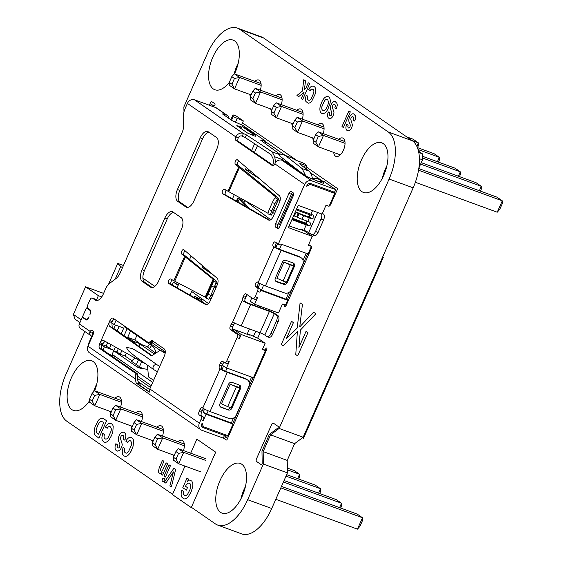 <?xml version="1.0" encoding="UTF-8"?>
<svg xmlns="http://www.w3.org/2000/svg" width="562" height="562" viewBox="0 0 562 562"><rect width="100%" height="100%" fill="white"/><g stroke="black" fill="none" stroke-linecap="round" stroke-linejoin="round"><path stroke-width="0.84" d="M228.86 118.357L228.91 118.252A4.896 4.208 -55.4 0 0 227.28 115.414A4.896 4.208 -55.4 0 0 226.458 114.992L222.44 113.924L232.345 120.774L242.791 125.396L265.601 141.16L260.48 140.057L280.115 154.417M94.402 298.844A2.936 1.468 110.1 0 1 94.592 298.886A2.936 1.468 110.1 0 1 94.76 298.97L96.411 300.108L98.378 295.654L85.579 286.81L103.598 293.399M108.501 284.351L117.739 263.402L123.45 265.489M85.579 286.81L73.397 314.425L75.013 319.153L79.959 322.574M98.378 295.654L101.743 296.891M280.059 200.592L278.492 199.433M272.746 212.457L274.544 213.616M270.786 219.728L244.8 200.501M232.443 198.913L234.298 194.719M210.546 272.584L208.846 271.959L212.759 274.474M208.846 271.959L202.243 267.393L202.861 265.988M217.494 284.232L216.026 283.15M209.703 297.698L211.179 298.654M189.998 295.155L191.635 291.446L208.432 303.55M251.636 150.525L254.621 143.753M191.136 255.935L189.577 259.475M179.011 283.431L177.086 287.793M122.474 267.709L120.746 266.514L115.161 279.188M227.322 372.36L246.444 379.35A5.88 5.051 -55.4 0 1 247.428 379.863A5.88 5.051 -55.4 0 1 248.868 386.445L236.293 414.946A5.88 5.051 -55.4 0 1 229.155 418.542L210.033 411.553L227.322 372.36A5.88 0.653 -156.2 0 1 220.065 368.897L219.651 368.616A2.936 1.468 -69.9 0 1 219.587 365.089L220.374 363.305A2.936 1.468 -69.9 0 1 222.622 361.401A2.936 1.468 -69.9 0 1 222.791 361.485L224.442 362.631A2.936 1.468 110.1 0 0 224.61 362.715A2.936 1.468 110.1 0 0 226.858 360.811L237.073 337.657L239.468 338.528L241.231 334.523L233.799 329.381L249.416 335.093L247.357 333.666L249.444 328.939M259.04 307.175L259.539 306.044M255.422 175.211L252.064 173.981L259.799 178.955M252.064 173.981L245.461 169.415L246.339 167.413M247.055 207.245L245.439 206.324M245.559 206.043L239.194 199.236A16.656 1.855 23.8 0 0 238.112 198.414L237.698 198.126L236.363 201.147M249.654 208.727L242.089 200.536L239.658 199.65M197.571 299.476L197.915 298.696L199.819 300.754M203.219 302.7L199.348 298.696A19.593 2.185 23.8 0 0 199.271 298.633L194.48 296.104L193.918 297.389M197.915 298.696L196.96 297.818L199.348 298.696M216.307 287.034L215.042 285.665M215.787 288.215L214.529 286.859M211.558 293.61L212.963 294.607M273.827 210.005L275.626 211.164M230.834 119.727L232.984 114.852L236.335 116.074L243.353 120.928L233.167 116.622L232.984 114.852M241.66 124.75L243.353 120.928M284.098 161.02L282.946 160.226M293.638 167.293L294.059 167.104M307.07 169.668L306.978 168.916L305.721 168.129M306.978 168.916L305.595 168.41M300.263 257.319L299.026 256.462A5.88 5.051 124.6 0 1 300.01 256.975L301.253 257.832A5.88 5.051 -55.4 0 0 300.263 257.319L281.14 250.329A5.88 0.653 -156.2 0 1 273.884 246.866L273.265 246.437A2.452 1.222 -69.9 0 1 273.153 243.648A2.452 1.222 -69.9 0 1 275.085 241.913A2.452 1.222 -69.9 0 1 275.232 241.983L278.323 244.126L280.719 245.004L281.112 244.112L308.039 253.954L311.383 246.388L308.355 245.278L312.282 236.37L288.376 227.631L298.197 205.362L322.103 214.101L326.03 205.193L329.058 206.303L334.755 193.384L310.217 184.413L306.648 186.212L307.042 185.32A2.936 2.522 124.6 0 1 310.61 183.521L334.509 192.26L335.69 189.591L324.126 181.603L321.808 180.753M278.323 244.126L304.646 184.448A5.88 5.051 -55.4 0 1 311.784 180.852L335.69 189.591M306.36 223.564L307.4 221.217M309.163 217.213L310.168 214.944M308.686 244.526L311.383 246.388M251.804 297.853L250.294 301.267L254.593 304.232L278.492 312.978L282.426 304.07L285.454 305.173L287.611 300.277L260.368 290.21A2.936 1.468 -69.9 0 0 259.834 288.678L258.183 287.54L259.946 283.536M270.919 333.505A4.896 2.452 110.1 0 1 267.175 336.673L268.931 337.319A4.896 2.452 -69.9 0 0 272.675 334.144L270.919 333.505L276.441 320.993A4.896 2.452 110.1 0 0 276.342 315.113L274.277 313.687A3.92 0.436 23.8 0 0 269.437 311.383L250.631 304.506A6.856 0.766 -156.2 0 1 242.995 300.993L245.51 301.913L244.842 300.684A2.936 1.468 110.1 0 1 245.313 298.401L242.917 297.53L243.704 295.745A2.936 1.468 -69.9 0 1 245.952 293.842A2.936 1.468 -69.9 0 1 246.121 293.933L252.731 298.499A2.936 1.468 110.1 0 0 252.9 298.584A2.936 1.468 110.1 0 0 255.148 296.68L257.501 291.334L259.897 292.212L260.684 290.428M254.593 304.232L257.537 297.551A2.936 1.468 110.1 0 1 255.288 299.462A2.936 1.468 110.1 0 1 255.12 299.37M262.721 348.742L265.419 350.604L262.391 349.494L265.138 343.263L241.231 334.523M220.374 363.305L222.763 364.176L221.976 365.96A2.936 1.468 -69.9 0 0 222.039 369.487L223.613 365.925L226.5 367.92L253.434 377.769L265.419 350.604M226.5 367.92L229.254 361.689A2.936 1.468 110.1 0 1 227.006 363.593A2.936 1.468 110.1 0 1 226.837 363.502M236.314 387.028L227.673 406.621L221.47 403.818L230.111 384.225L238.077 387.134L239.728 388.279L230.111 384.225M208.2 410.829L206.809 413.976L231.354 422.947L233.504 418.065M249.219 382.434L251.579 377.095M227.034 368.117L225.622 371.327M231.354 422.947L233.005 424.092L206.071 414.243L203.184 412.248L206.809 413.976M223.69 434.131L225.924 435.782L224.477 435.452L202.959 427.584A2.936 2.522 124.6 0 1 202.468 427.331A2.936 2.522 124.6 0 1 201.751 424.043L202.144 423.151L203.353 426.698L227.898 435.669L233.005 424.092M225.924 435.782L224.751 438.458L223.297 438.128L201.786 430.26A5.88 5.051 -55.4 0 1 200.803 429.747A5.88 5.051 -55.4 0 1 199.362 423.165L200.929 419.603L203.325 420.474L206.071 414.243M203.353 426.698L201.477 425.399M149.583 389.536L138.048 381.57M165.27 405.195L170.989 409.15M312.289 177.859L313.132 178.442M331.58 191.192L334.755 193.384M308.938 183.535L310.217 184.413M245.461 169.415L251.059 171.459M260.332 289.641L285.96 299.132L287.611 300.277M290.14 264.997L283.065 281.028L276.862 278.225L283.936 262.187L291.903 265.102L293.554 266.248L283.936 262.187M285.96 299.132L288.896 292.472M303.044 260.403L306.185 253.279M281.646 244.308L279.44 249.296M263.592 285.236L261.421 290.161M142.91 278.155L154.824 286.381M120.746 266.514L117.739 263.402M242.089 200.536L241.772 200.255A19.593 2.185 -156.2 0 0 240.501 199.285L237.698 198.126M243.971 202.573L244.863 200.55M206.177 268.833L202.243 267.393M200.915 300.199L201.646 298.534M210.841 295.226L212.274 296.181M211.523 295.696L210.757 295.415M299.546 171.382L279.476 155.737L280.319 153.988L285.166 155.358L302.075 168.53L305.609 175.562M257.487 145.642L254.474 152.485M301.632 165.439L302.187 164.23L305.377 165.397A2.936 0.407 -155.3 0 0 306.845 165.685A2.936 0.407 -155.3 0 0 306.564 165.333L304.962 164.083A2.936 0.407 -155.3 0 0 301.373 162.27L298.183 161.104A4.896 0.674 24.7 0 1 292.191 158.091L285.166 155.358M302.187 164.23A4.896 0.674 24.7 0 0 299.743 163.746A4.896 0.674 24.7 0 0 300.213 164.329L308.721 170.96L302.075 168.53M312.388 178.449A23.513 11.753 -69.9 0 0 308.721 170.96M294.713 227.989A0.976 0.843 124.6 0 0 293.701 227.617M298.97 229.542L300.754 229.38A2.936 2.522 124.6 0 1 301.78 229.507L303.852 230.265A3.92 0.436 -156.2 0 1 308.693 232.577L311.503 234.516A4.896 2.452 110.1 0 0 311.784 234.663L314.334 235.59A4.896 2.452 110.1 0 0 318.078 232.422L315.528 231.488A4.896 2.452 110.1 0 1 311.784 234.663M292.1 219.187A1.96 1.686 124.6 0 0 292.985 220.086L306.213 224.919L303.852 230.265M312.528 210.602L310.927 214.234L297.698 209.394A1.96 1.686 124.6 0 0 296.378 209.493M310.927 214.234A3.92 0.436 -156.2 0 1 313.118 215.141L314.039 217.761L311.552 218.702A3.92 0.436 23.8 0 0 309.353 217.796L307.786 221.358A3.92 0.436 -156.2 0 1 309.978 222.264L310.891 224.884L308.405 225.826A3.92 0.436 23.8 0 0 306.213 224.919M295.359 211.804L296.631 212.274A4.896 0.548 -156.2 0 1 300.417 213.897L307.702 216.658A7.84 0.871 -156.2 0 1 312.901 218.843M292.121 219.229L304.562 223.781A7.84 0.871 -156.2 0 1 309.76 225.966M309.163 226.029L308.791 225.966M312.303 218.906L311.931 218.843M322.433 213.349L323.48 214.066A4.896 2.452 -69.9 0 1 323.579 219.946L318.078 232.422M294.839 212.977L295.5 213.427A0.976 0.843 -55.4 0 1 296.687 212.829L298.281 213.412L296.708 216.974L295.12 216.391A0.976 0.843 -55.4 0 1 294.713 215.211L294.052 214.754M309.353 217.796L303.585 215.689A5.88 0.653 -156.2 0 1 299.04 213.736L298.281 213.412M295.5 213.427L294.713 215.211M296.708 216.974L297.467 217.297A5.88 0.653 23.8 0 0 302.019 219.25L307.786 221.358M315.528 231.488L321.028 219.018L323.579 219.946M321.513 213.89A4.896 2.452 110.1 0 1 321.028 219.018M311.685 214.522L311.313 215.365L296.223 209.844M309.458 214.684L308.461 216.939M306.69 220.957L305.735 223.128L307.386 224.273L307.147 224.807M304.611 230.56L304.435 230.954L312.282 236.37M96.411 300.108L97.008 300.522M311.784 180.852L281.969 160.247A5.88 5.051 124.6 0 0 274.832 163.844A2.936 1.468 -69.9 0 1 272.584 165.748A2.936 1.468 -69.9 0 1 272.415 165.657L235.963 140.472L238.351 141.343A2.936 1.468 110.1 0 1 238.295 137.816A2.936 2.522 124.6 0 1 241.864 136.018L245.285 137.606L270.961 154.515L272.956 158.329L274.08 165.059M238.351 141.343L273.455 165.6M245.313 298.401L246.1 296.624A2.936 1.468 110.1 0 1 247.47 294.86M237.073 337.657A2.936 1.468 110.1 0 0 237.016 334.123L230.406 329.564A2.936 1.468 -69.9 0 1 230.35 326.03L231.137 324.253L233.525 325.124A2.936 1.468 110.1 0 1 234.818 323.417L235.127 323.269M233.525 325.124L232.738 326.908A2.936 1.468 110.1 0 0 232.801 330.435L239.405 335.001A2.936 1.468 -69.9 0 1 239.468 338.528M150.328 343.178A3.92 1.96 -69.9 0 0 150.553 343.298A3.92 1.96 -69.9 0 0 151.958 342.939L153.293 341.942A3.92 1.96 110.1 0 1 153.742 341.668M164.863 218.021L142.074 269.683A9.8 4.896 -69.9 0 0 142.277 281.443L150.532 287.147A9.8 4.896 -69.9 0 0 151.094 287.442A9.8 4.896 -69.9 0 0 158.589 281.091L181.378 229.429A9.8 4.896 -69.9 0 0 181.175 217.67L172.92 211.965A9.8 4.896 -69.9 0 0 172.351 211.67A9.8 4.896 -69.9 0 0 164.863 218.021L167.251 218.892A9.8 4.896 110.1 0 1 173.56 212.408M167.251 218.892L144.462 270.554A9.8 4.896 110.1 0 0 144.666 282.314L152.281 287.575M200.22 137.852A9.8 4.896 -69.9 0 1 207.708 131.501A9.8 4.896 -69.9 0 1 208.277 131.796L216.532 137.5A9.8 4.896 -69.9 0 1 216.735 149.267L193.946 200.929A9.8 4.896 -69.9 0 1 186.451 207.273A9.8 4.896 -69.9 0 1 185.889 206.985L177.634 201.273A9.8 4.896 -69.9 0 1 177.43 189.513L200.22 137.852L202.608 138.723A9.8 4.896 110.1 0 1 208.916 132.239M202.608 138.723L179.819 190.392A9.8 4.896 110.1 0 0 180.023 202.151L187.638 207.413M278.773 198.822L277.86 199.152L275.359 197.873C274.874 197.873 273.884 199.398 272.38 202.439L274.881 203.725L271.797 210.715C270.687 213.356 270.371 214.796 270.856 215.056L271.439 215.07L278.541 198.969L277.867 197.627L237.796 165.123A2.452 1.222 110.1 0 1 237.473 163.12A2.452 1.222 110.1 0 1 238.717 160.88M268.06 213.314L228.024 191.256L238.695 167.069L235.408 164.245A2.452 1.222 -69.9 0 1 235.338 161.442A2.452 1.222 -69.9 0 1 237.255 159.741A2.452 1.222 -69.9 0 1 237.396 159.812L279.37 195.745A5.88 2.936 -69.9 0 1 279.356 202.699L273.343 216.335A5.88 2.936 -69.9 0 1 268.847 220.142A5.88 2.936 -69.9 0 1 268.622 220.037L222.468 193.665L224.863 194.536L226.008 190.104M224.863 194.536L269.753 220.192M206.647 304.653L171.22 284.393A2.452 1.222 110.1 0 1 170.918 282.166A2.452 1.222 110.1 0 1 172.408 279.939M214.333 287.315L210.778 295.366L208.059 294.263L211.67 286.079L214.333 287.315L216.377 281.126L184.16 254.979A2.452 1.222 110.1 0 1 183.837 252.977A2.452 1.222 110.1 0 1 185.081 250.736M88.206 308.58L86.415 307.927L82.488 316.835L85.789 319.118A3.92 1.96 110.1 0 0 86.021 319.237A3.92 1.96 110.1 0 0 89.014 316.694L88.424 318.036A2.936 1.468 -69.9 0 1 86.176 319.94A2.936 1.468 -69.9 0 1 86.007 319.848L82.291 317.284L79.347 323.965L90.152 331.425A2.936 1.468 -69.9 0 1 91.936 330.365A2.936 1.468 -69.9 0 1 92.105 330.456L93.011 331.081A2.936 1.468 -69.9 0 1 93.074 334.608L87.967 346.192L135.365 378.943L135.287 374.44A3.92 1.96 110.1 0 0 134.578 372.592L99.755 348.524L102.151 349.402L136.973 373.463A3.92 1.96 -69.9 0 1 137.676 375.318L137.697 376.287L151.255 385.658M104.954 341.218L102.066 344.696A3.92 1.96 110.1 0 0 101.884 345.152L104.349 346.852L102.972 349.971M93.004 333.484L92.54 332.304A2.936 1.468 110.1 0 1 93.334 331.461M139.165 383.502L140.205 384.218C138.666 383.34 137.852 381.872 137.753 379.821L137.697 376.287M219.651 368.616L226.079 371.503L245.208 378.493A5.88 5.051 124.6 0 1 246.191 379.006L247.428 379.863M273.265 246.437L279.904 249.472L299.026 256.462M86.415 307.927L89.723 310.21A3.92 1.96 110.1 0 1 89.801 314.917L90.391 313.582A2.936 1.468 -69.9 0 0 90.327 310.048L87.855 308.341A2.936 1.468 110.1 0 1 87.791 304.808L89.955 299.911A2.936 1.468 110.1 0 1 92.203 298.008A2.936 1.468 110.1 0 1 92.372 298.099L94.76 298.97M151.276 355.655L109.822 326.466C108.754 325.44 108.628 323.838 109.45 321.668L99.678 343.825A3.92 1.96 -69.9 0 0 99.755 348.524M112.281 321.534L111.831 322.553L109.45 321.668L109.892 320.663L112.281 321.534A3.92 1.96 110.1 0 1 114.325 319.083M135.365 378.943L136.067 382.708A5.88 5.051 -55.4 0 0 136.095 383.045L149.309 392.178A5.88 5.051 124.6 0 1 149.815 388.932L164.35 355.971A5.88 2.936 -69.9 0 0 164.23 348.918L152.527 340.832A3.92 1.96 -69.9 0 0 152.302 340.713A3.92 1.96 -69.9 0 0 150.904 341.064L149.569 342.068A3.92 1.96 110.1 0 1 148.164 342.42A3.92 1.96 110.1 0 1 147.939 342.307L113.117 318.24A3.92 1.96 -69.9 0 0 112.892 318.127A3.92 1.96 -69.9 0 0 109.892 320.663M210.033 411.553A5.88 0.653 23.8 0 1 202.777 408.096L202.362 407.808A2.936 1.468 -69.9 0 0 202.194 407.717A2.936 1.468 -69.9 0 0 199.946 409.621L199.159 411.405A2.936 1.468 -69.9 0 0 199.222 414.932L200.873 416.077A2.936 1.468 110.1 0 1 200.929 419.603M269.437 311.383L259.988 332.795L241.182 325.918A6.856 0.766 23.8 0 1 233.553 322.412L232.429 322.546A2.936 1.468 -69.9 0 0 231.137 324.253M242.917 297.53A2.936 1.468 -69.9 0 0 242.454 299.806L242.995 300.993M281.14 250.329L265.426 285.96A5.88 0.653 23.8 0 1 258.169 282.496L257.551 282.068A2.452 1.222 -69.9 0 0 257.41 281.998A2.452 1.222 -69.9 0 0 255.478 283.726A2.452 1.222 -69.9 0 0 255.584 286.522L257.445 287.807A2.936 1.468 110.1 0 1 257.501 291.334M246.458 134.929L243.044 133.349A5.88 5.051 -55.4 0 0 235.907 136.945A2.936 1.468 -69.9 0 0 235.963 140.472M243.044 133.349L194.529 99.825A5.88 5.051 124.6 0 0 187.392 103.422L185.088 108.635A9.8 4.896 110.1 0 0 183.521 115.772L183.683 125.347A9.8 4.896 -69.9 0 1 182.116 132.477L120.156 272.963A9.8 4.896 -69.9 0 1 116.165 278.429L109.604 283.36A9.8 4.896 110.1 0 0 105.621 288.819L103.317 294.038A9.8 4.896 -69.9 0 1 95.828 300.389A9.8 4.896 -69.9 0 1 95.259 300.094L92.372 298.099M171.635 284.681L169.246 283.81L205.516 304.499A5.88 2.936 -69.9 0 0 205.741 304.604A5.88 2.936 -69.9 0 0 210.237 300.789L217.122 285.187A5.88 2.936 -69.9 0 0 217.67 278.963L217.642 278.9A5.88 2.936 -69.9 0 0 217.136 278.232L183.76 249.676A2.452 1.222 -69.9 0 0 183.619 249.598A2.452 1.222 -69.9 0 0 181.695 251.298A2.452 1.222 -69.9 0 0 181.765 254.108L213.11 279.166L213.715 279.89L213.609 281.056L211.67 286.079M169.246 283.81L168.832 283.522A2.452 1.222 -69.9 0 1 168.719 280.726A2.452 1.222 -69.9 0 1 170.651 278.998A2.452 1.222 -69.9 0 1 170.764 279.047L173.862 280.726L184.547 256.49M228.024 191.256L224.294 189.134M224.393 189.183C222.426 189.83 221.779 191.319 222.468 193.665M293.097 196.222A2.936 1.468 -69.9 0 0 293.034 192.696L291.383 191.551A2.936 1.468 -69.9 0 0 291.214 191.466A2.936 1.468 -69.9 0 0 288.966 193.37L275.612 223.655A2.936 1.468 -69.9 0 0 275.668 227.181L277.326 228.327A2.936 1.468 -69.9 0 0 277.495 228.411A2.936 1.468 -69.9 0 0 279.743 226.507L293.097 196.222M275.654 247.315A2.452 1.222 110.1 0 1 275.317 245.236A2.452 1.222 110.1 0 1 276.652 242.974M275.865 247.456L277.565 243.599M255.584 286.522L257.979 287.4A2.452 1.222 110.1 0 1 257.649 285.285A2.452 1.222 110.1 0 1 259.019 283.023M259.897 292.212A2.936 1.468 -69.9 0 0 260.368 290.21M278.366 228.27L278.064 228.06A2.936 1.468 110.1 0 1 278 224.526L291.362 194.241A2.936 1.468 110.1 0 1 292.732 192.485M280.262 225.327L279.412 224.744L280.361 225.095M293.371 193.103L279.412 224.744M265.426 285.96L284.555 292.95A5.88 5.051 -55.4 0 0 291.692 289.353L302.686 264.414A5.88 5.051 -55.4 0 0 301.253 257.832M227.673 406.621L231.087 407.872L239.728 388.279M93.102 331.65L93.489 331.917M73.397 314.425L81.181 319.806M93.538 332.283L88.192 344.401L88.438 345.124M233.799 329.381L233.209 330.723M222.763 364.176A2.936 1.468 110.1 0 1 224.14 362.42M199.946 409.621L202.334 410.499L201.547 412.276A2.936 1.468 110.1 0 0 201.61 415.81L203.261 416.948A2.936 1.468 -69.9 0 1 203.325 420.474M203.184 412.248L204.554 409.129M202.334 410.499A2.936 1.468 110.1 0 1 203.767 408.707M137.732 378.64L150.468 387.443M151.902 355.563L112.224 327.358L111.831 322.553M111.698 322.862L114.17 324.583L123.731 328.082L121.23 333.758M116.067 320.284L114.17 324.583M102.151 349.402A3.92 1.96 110.1 0 1 101.884 345.152M88.192 344.401L88.62 344.703M86.506 319.413L87.054 319.792M245.51 301.913A3.92 0.436 23.8 0 0 249.395 303.649L268.2 310.526A6.856 0.766 -156.2 0 1 274.685 313.399L278.092 315.753A4.896 2.452 110.1 0 1 278.19 321.633L272.675 334.144M267.175 336.673A4.896 2.452 110.1 0 1 266.894 336.533L264.828 335.1A3.92 0.436 -156.2 0 0 259.988 332.795M118.343 348.686L116.903 351.96L113.714 350.793L112.14 354.355L152.702 382.385M115.379 347.028L113.91 350.351L104.349 346.852M109.33 354.362L115.322 356.554M124.047 335.76L127.16 328.707M124.574 326.164L124.321 326.747L152.457 346.185A19.593 9.8 -69.9 0 1 155.477 351.194L155.934 353.041M165.291 351.84L152.176 342.778M151.909 342.982A3.92 3.365 -55.4 0 1 151.55 344.401L160.128 350.33M150.518 355.395A3.92 2.332 -71 0 0 150.876 355.577A3.92 2.332 -71 0 0 152.471 355.282L160.268 350.238L165.242 352.732M141.448 368.384L136.601 366.614A39.185 19.593 -69.9 0 0 138.863 367.787A39.185 19.593 -69.9 0 0 140.69 368.258L147.834 369.417M136.601 366.614L113.714 350.793M147.462 365.152L148.487 376.954L153.651 380.228M145.937 364.064L103.64 340.481C102.326 340.003 101.153 340.776 100.12 342.813L102.523 343.684M136.067 382.708L149.274 391.784M139.545 383.846L136.095 383.045M165.158 353.322L160.268 350.238M139.741 346.916L139.741 343.916L146.914 346.536L155.597 353.266M154.831 353.758L153.033 353.098A11.753 5.88 110.1 0 1 154.086 354.243M142.046 361.9L142.804 362.427A19.593 9.8 110.1 0 0 143.935 363.01A19.593 9.8 110.1 0 0 144.195 363.101M153.033 353.098L139.741 343.916M136.875 335.423L134.873 339.968L140.633 343.944L133.461 341.324A9.8 4.896 110.1 0 1 134.866 343.445M141.181 344.443A9.8 4.896 -69.9 0 0 140.633 343.944M134.873 339.968L127.7 337.341L130.496 331.011M116.903 351.96L120.24 354.264L121.842 350.632M133.461 341.324L127.7 337.341M141.68 361.696L139.495 366.656A39.185 4.37 23.8 0 1 136.341 364.619L131.375 361.183L135.006 357.973M139.495 366.656L142.636 368.574M120.24 354.264L125.017 356.013L131.866 360.748M126.295 353.119L125.017 356.013M153.974 369.775L135.316 356.526L128.354 350.786L126.31 347.358L132.323 348.531L143.612 355.212L157.381 364.984A2.936 2.522 125.4 0 0 153.285 366.501A2.936 2.522 125.4 0 0 153.974 369.775L157.416 371.693M87.967 346.192A5.88 5.051 124.6 0 0 89.407 352.774L200.803 429.747M90.152 331.425L89.787 332.311L92.709 333.35M79.347 323.965A3.92 3.365 124.6 0 0 80.303 328.349L91.037 335.767A3.92 3.365 -55.4 0 1 89.787 332.311M82.291 317.284L84.075 317.937M91.831 336.153L91.697 336.111A3.92 3.365 -55.4 0 1 91.037 335.767M194.529 99.825L215.724 107.574A4.896 4.208 124.6 0 1 216.546 107.995L227.28 115.414M255.113 135.681L255.815 136.271L254.368 135.941L247.547 133.046L236.813 125.628L241.786 127.054M275.577 162.551L274.734 156.798L272.134 151.845L246.465 134.936L245.285 137.606M282.749 158.287L282.967 160.613M289.381 163.647L290.645 165.228M281.969 160.247L284.836 161.294L308.299 177.423L322.49 183.015L323.944 183.345L323.241 182.755M111.107 344.647L109.485 348.328L113.91 350.351M109.485 348.328L106.183 346.044L102.129 344.562M107.651 342.715L106.183 346.044M115.442 325.047L113.896 328.545M119.151 326.41L117.184 330.877M247.357 333.666L257.698 338.12L265.138 343.263M265.819 308.341L265.32 309.472M255.724 331.236L253.385 336.54M270.139 309.922L269.627 311.074M260.037 332.816L257.698 338.12M300.263 229.422L304.435 230.954M292.296 218.751L307.386 224.273M317.776 181.294L321.647 181.273L317.516 178.421L310.252 178.463M317.516 178.421L319.455 179.123L323.579 181.976L323.038 183.205M323.579 181.976L321.647 181.273M292.5 218.288L305.735 223.128M299.595 229.486L289.121 225.945M228.32 409.965A2.936 2.522 124.6 0 0 231.888 408.167L240.529 388.567A2.936 2.522 124.6 0 0 239.805 385.279A2.936 2.522 124.6 0 0 239.314 385.019L232.148 382.399A2.936 2.522 124.6 0 0 228.579 384.197L219.932 403.797A2.936 2.522 124.6 0 0 220.655 407.085A2.936 2.522 124.6 0 0 221.147 407.338L228.32 409.965L220.121 406.565M230.476 407.647A2.936 2.522 -55.4 0 1 227.076 409.108M239.201 387.913L240.529 388.567M239.103 384.942A2.936 2.522 -55.4 0 1 239.293 387.71M283.065 281.028L286.48 282.279L293.554 266.248M276.539 281.745L283.712 284.365A2.936 2.522 124.6 0 0 287.28 282.567L294.348 266.536A2.936 2.522 124.6 0 0 293.631 263.241A2.936 2.522 124.6 0 0 293.139 262.988L285.967 260.368A2.936 2.522 124.6 0 0 282.398 262.166L275.324 278.197A2.936 2.522 124.6 0 0 276.047 281.492A2.936 2.522 124.6 0 0 276.539 281.745L275.633 281.119M292.928 262.911A2.936 2.522 -55.4 0 1 293.111 265.678L293.027 265.882M275.513 280.965L282.468 283.515A2.936 2.522 -55.4 0 0 285.868 282.054M208.059 294.263L206.071 298.134L205.193 297.122L173.862 280.726M184.16 254.979L181.765 254.108M210.778 295.366L208.804 299.258L206.092 298.155M235.408 164.245L237.796 165.123M275.359 197.873L276.026 197.698L275.605 196.855L275.078 198.035M238.695 167.069L275.605 196.855M274.881 203.725C276.378 200.676 277.375 199.159 277.86 199.152M268.214 213.932L270.856 215.056M271.439 215.07L278.738 198.864M271.797 210.715L269.226 209.605C268.046 212.633 267.73 214.08 268.278 213.946L268.214 213.925M269.226 209.605L272.38 202.439M222.882 193.946L225.271 194.824M254.916 136.13L255.457 134.901L253.069 134.03L242.334 126.612L240.459 128.15M251.853 135.02L253.069 134.03M242.334 126.612L244.723 127.483L255.457 134.901M178.33 284.962L173.44 282.152L178.14 285.398M173.44 282.152L172.183 284.997M196.412 298.815L196.876 297.762L194.48 296.104M419.421 158.681L422.519 159.812L418.866 168.101M418.479 151.115L422.42 153.833L422.519 159.812M418.774 152.506L422.42 153.833M340.305 154.838L318.443 146.844L315.83 142.144L313.182 140.317L313.153 143.191L318.443 146.844L323.473 135.442L318.183 131.789L344.942 141.568M318.183 131.789L315.696 134.62L318.345 136.447L323.473 135.442L345.047 143.331M314.032 138.407L297.467 132.351L294.853 127.651L292.212 125.825L292.184 128.698L297.467 132.351L302.497 120.949L324.07 128.839M294.853 127.651L297.368 121.954L302.497 120.949L297.214 117.296L323.965 127.075M293.055 123.907L276.49 117.851L273.877 113.159L271.235 111.332L271.207 114.205L276.49 117.851L281.52 106.45L303.101 114.346M273.877 113.159L276.392 107.454L281.52 106.45L276.237 102.804L302.988 112.583M251.109 94.922L234.544 88.866L231.93 84.174L229.289 82.347L229.261 85.213L234.544 88.866L239.574 77.465L261.154 85.354M231.93 84.174L234.445 78.469L239.574 77.465L234.291 73.812L261.042 83.597M255.26 88.304L252.774 91.135L250.266 96.84L250.231 99.706L255.52 103.359L260.55 91.957L255.26 88.304L282.019 98.09M252.774 91.135L255.422 92.962L260.55 91.957L282.124 99.846M250.266 96.84L252.907 98.666L255.52 103.359L272.078 109.414M418.795 168.572L496.991 197.164L502.273 200.817L502.245 203.69L499.73 209.387L497.244 212.218L502.273 200.817L418.535 170.202M415.36 182.278L497.244 212.218M420.615 164.132L481.297 186.324L481.269 189.197L480.426 191.108M479.358 190.722L481.297 186.324L476.014 182.671L421.268 162.657M422.491 157.999L460.327 171.832L460.299 174.698L459.449 176.616M458.388 176.229L460.327 171.832L455.037 168.179L422.462 156.264M411.911 140.479L418.374 142.846L418.346 145.713L417.503 147.63M416.835 146.345L418.374 142.846L413.091 139.193L406.628 136.826M417.369 147.581L434.068 153.686L439.351 157.339L439.322 160.205L438.479 162.123M418.058 149.548L439.351 157.339L437.412 161.73M315.83 142.144L318.345 136.447M313.182 140.317L315.696 134.62M297.214 117.296L294.727 120.127L297.368 121.954M292.212 125.825L294.727 120.127M276.237 102.804L273.75 105.635L276.392 107.454M271.235 111.332L273.75 105.635M234.291 73.812L231.804 76.643L234.445 78.469M229.289 82.347L231.804 76.643M252.907 98.666L255.422 92.962M200.444 471.736L178.66 463.769L176.047 459.07L173.405 457.243L173.377 460.116L178.66 463.769L183.69 452.368L178.407 448.715L205.263 458.536M178.407 448.715L175.92 451.546L178.561 453.372L183.69 452.368L205.341 460.285M174.248 455.332L157.683 449.277L155.07 444.577L152.428 442.751L152.4 445.624L157.683 449.277L162.713 437.875L184.364 445.792M155.07 444.577L157.585 438.88L162.713 437.875L157.43 434.222L184.294 444.043M153.271 440.84L136.714 434.784L134.1 430.085L131.452 428.258L131.424 431.131L136.714 434.784L141.743 423.383L163.394 431.293M134.1 430.085L136.615 424.387L141.743 423.383L136.454 419.73L163.317 429.551M111.325 411.848L94.76 405.792L92.147 401.099L89.506 399.273L89.477 402.139L94.76 405.792L99.79 394.391L121.441 402.308M92.147 401.099L94.662 395.395L99.79 394.391L94.507 390.738L121.371 400.566M115.484 405.237L112.997 408.068L110.482 413.765L110.454 416.639L115.737 420.285L120.767 408.883L115.484 405.237L142.341 415.058M112.997 408.068L115.639 409.888L120.767 408.883L142.418 416.8M110.482 413.765L113.124 415.592L115.737 420.285L132.302 426.34M281.478 486.404L357.207 514.089L362.49 517.743L362.462 520.616L359.947 526.313L357.46 529.144L362.49 517.743L280.824 487.886M275.794 499.288L357.46 529.144M283.417 482.006L341.52 503.25L341.492 506.123L340.642 508.034M339.581 507.648L341.52 503.25L336.231 499.597L284.07 480.524M286.009 476.126L320.544 488.757L320.516 491.624L319.673 493.541M318.605 493.155L320.544 488.757L315.261 485.104L286.662 474.651M287.365 468.083L294.284 470.612L299.567 474.265L299.539 477.131L298.696 479.049M287.393 469.811L299.567 474.265L297.628 478.662M176.047 459.07L178.561 453.372M173.405 457.243L175.92 451.546M157.43 434.222L154.943 437.053L157.585 438.88M152.428 442.751L154.943 437.053M136.454 419.73L133.967 422.561L136.615 424.387M131.452 428.258L133.967 422.561M94.507 390.738L92.02 393.569L94.662 395.395M89.506 399.273L92.02 393.569M113.124 415.592L115.639 409.888M348.173 130.89L347.667 130.784A8.36 4.18 110.1 0 1 346.361 129.632L346.115 129.063A5.093 2.543 110.1 0 1 345.925 126.879L346.656 124.209L348.166 125.249A2.192 1.096 -69.9 0 0 347.836 126.85L348.314 127.981L349.199 128.024A1.714 0.857 -69.9 0 0 350.056 126.9L350.281 124.954L348.925 121.476A4.953 2.473 110.1 0 1 348.833 119.544L348.96 118.835A5.072 2.536 110.1 0 1 351.405 114.465L351.938 114.093A5.901 2.951 110.1 0 1 353.624 113.875L355.36 115.744A5.423 2.712 110.1 0 1 355.584 118.125L354.762 121.097L353.273 120.071A2.782 1.391 -69.9 0 0 353.702 118.062L353.428 117.065L352.423 116.559A1.988 0.991 -69.9 0 0 351.447 117.346L351.159 117.88A2.058 1.026 -69.9 0 0 350.814 119.629L352.36 124.722A3.709 1.855 110.1 0 1 351.96 126.871L351.187 128.614A4.384 2.192 110.1 0 1 349.227 130.679L348.173 130.89M308.166 103.211L305.946 101.539A6.807 3.407 110.1 0 1 305.433 98.828L306.185 95.126L307.723 96.186L307.498 97.071A3.498 1.749 -69.9 0 0 307.814 99.636L308.686 100.254A4.356 2.178 -69.9 0 0 311.165 98.772L313.708 93.018A4.629 2.318 -69.9 0 0 313.814 90.672L313.378 89.618L312.022 88.986A3.358 1.679 -69.9 0 0 310.196 90.58L308.657 89.513L309.325 88.438A6.428 3.217 110.1 0 1 312.093 86.119L313.477 86.155L314.692 86.962A8.051 4.025 110.1 0 1 315.605 88.838L315.24 93.931L311.819 100.998A7.622 3.815 110.1 0 1 309.346 103.029L308.166 103.211M350.323 111.845L343.389 127.553L341.984 126.583L348.918 110.876L350.323 111.845M309.655 83.745L302.728 99.46L301.323 98.483L304.07 92.266L298.689 96.664L296.954 95.47L302.384 91.1L303.81 79.699L305.524 80.886L304.414 89.449L305.798 88.332L308.25 82.776L309.655 83.745M329.768 118.589L329.262 118.477A8.36 4.18 110.1 0 1 327.955 117.325L327.709 116.763A5.093 2.543 110.1 0 1 327.52 114.571L328.25 111.901L329.753 112.948A2.192 1.096 -69.9 0 0 329.423 114.543L329.901 115.674L330.793 115.716A1.714 0.857 -69.9 0 0 331.65 114.599L331.875 112.653L330.519 109.169A4.953 2.473 110.1 0 1 330.428 107.244L330.547 106.527A5.072 2.536 110.1 0 1 332.992 102.158L333.533 101.792A5.901 2.951 110.1 0 1 335.212 101.567L336.954 103.436A5.423 2.712 110.1 0 1 337.172 105.825L336.35 108.789L334.861 107.764A2.782 1.391 -69.9 0 0 335.289 105.754L335.015 104.757L334.011 104.251A1.988 0.991 -69.9 0 0 333.034 105.038L332.753 105.572A2.058 1.026 -69.9 0 0 332.409 107.328L333.947 112.421A3.709 1.855 110.1 0 1 333.554 114.564L332.774 116.306A4.384 2.192 110.1 0 1 330.814 118.378L329.768 118.589M322.637 113.629A10.271 5.135 110.1 0 1 321 112.758L320.6 112.224A7.98 3.99 110.1 0 1 320.375 105.698L322.237 101.034A8.83 4.419 110.1 0 1 324.653 97.753L325.489 97.1A8.086 4.046 110.1 0 1 328.103 96.643L328.672 96.945A9.196 4.594 110.1 0 1 329.873 98.54L330.091 99.27A7.959 3.976 110.1 0 1 330.098 103.001L327.941 109.098A8.802 4.398 110.1 0 1 325.51 112.372L324.674 113.032A7.952 3.976 110.1 0 1 322.637 113.629M322.026 109.604L323.171 110.679A4.784 2.396 -69.9 0 0 326.227 108.543L328.039 104.434A5.416 2.712 -69.9 0 0 328.405 101.82L327.864 100.043L327 99.446A4.629 2.311 -69.9 0 0 324.45 100.879L321.907 106.64A4.798 2.396 -69.9 0 0 321.843 109.014L322.026 109.604M306.269 166.942L337.179 188.305A1.243 0.625 110.1 0 1 337.207 189.801L330.456 204.99A1.243 0.625 110.1 0 1 329.543 205.214M334.376 193.124L335.472 190.075M322.174 180.887L310.322 172.696M285.292 155.4L265.721 141.877M242.489 122.874L297.368 160.795M209.366 105.249L210.645 102.34A1.243 0.625 110.1 0 1 211.67 101.574L214.803 103.738A1.243 0.625 110.1 0 1 214.832 105.235A1.243 0.625 110.1 0 1 213.806 106L211.193 104.195L210.539 105.677M311.327 246.507A1.243 0.625 110.1 0 1 311.517 248.053L285.672 306.536A1.243 0.625 110.1 0 1 284.786 306.81A1.243 0.625 110.1 0 1 284.85 305.405L285.018 305.018M287.231 300.01L307.611 253.799M297.368 331.608L283.03 345.778L281.274 344.562L291.523 321.316L293.413 322.623L286.297 338.809L297.235 328.011L300.094 302.848L302.419 304.456L299.743 326.887L313.589 312.177L315.879 313.751L300.403 330.063L298.914 347.449L306.044 331.348L307.927 332.655L297.677 355.901L295.767 354.58L297.368 331.608M265.032 350.337L265.678 348.876A1.243 0.625 110.1 0 1 266.704 348.103A1.243 0.625 110.1 0 1 266.725 349.599L227.203 439.21A1.243 0.625 110.1 0 1 226.184 439.976L223.711 438.269M225.566 436.597L226.655 437.348L227.47 435.515M232.619 423.825L253.005 377.615M262.187 463.636L261.618 464.929L256.23 461.262L256.103 459.737L271.917 423.867L273.006 422.905L278.492 426.67L277.902 428.005L269.353 434.426L261.976 451.16L262.187 463.636M190.687 453.204L196.883 439.161L215.696 452.164L191.249 507.591L172.436 494.595L185.01 466.088M181.772 497.068L183.605 498.74A9.435 4.714 -69.9 0 0 185.636 498.719L186.352 498.375A8.592 4.299 -69.9 0 0 188.46 496.457L191.045 492.052L192.633 487.043A8.395 4.201 -69.9 0 0 192.675 483.004L191.853 481.149L189.984 480.067A5.669 2.831 -69.9 0 0 188.235 480.777L187.624 481.332L188.481 479.042L187.041 478.044L182.783 487.697L186.345 490.155L187.455 487.633L185.467 486.256L186.141 485.083L188.052 483.187L189.12 483.102L190.132 483.791A5.156 2.578 110.1 0 1 190.75 485.687L189.97 489.671L187.75 493.97A5.177 2.592 110.1 0 1 185.987 495.48L184.877 495.558L183.57 494.37A3.794 1.897 110.1 0 1 183.381 492.361L183.549 491.539L181.807 490.331L181.435 491.722A7.264 3.632 -69.9 0 0 181.428 496.232L181.772 497.068M125.277 456.4L123.991 455.908L122.811 454.546A7.566 3.779 110.1 0 1 122.242 451.525L123.078 447.415L124.785 448.595L124.532 449.579A3.885 1.939 -69.9 0 0 124.883 452.424L125.86 453.113A4.84 2.424 -69.9 0 0 128.614 451.469L131.431 445.069A5.149 2.571 -69.9 0 0 131.55 442.463L130.637 440.889L129.569 440.587A3.737 1.869 -69.9 0 0 127.539 442.364L125.825 441.177L126.569 439.983A7.144 3.569 110.1 0 1 129.639 437.412L131.178 437.447L132.527 438.346A8.943 4.475 110.1 0 1 133.545 440.425L133.138 446.088L131.058 451.272L129.337 453.941A8.472 4.236 110.1 0 1 126.59 456.196L125.277 456.4M117.57 451.11L115.941 450.246A7.046 3.52 110.1 0 1 115.105 448.336L115.034 447.535A5.262 2.634 110.1 0 1 115.884 443.685L117.563 444.844A2.438 1.215 -69.9 0 0 117.191 446.621L117.725 447.879L118.708 447.928A1.904 0.955 -69.9 0 0 119.664 446.678L119.917 444.514L118.406 440.65A5.501 2.754 110.1 0 1 118.301 438.508L118.442 437.714A6.02 3.007 110.1 0 1 119.566 434.862L120.05 434.089A5.374 2.684 110.1 0 1 121.757 432.445L123.626 432.206A10.727 5.36 110.1 0 1 125.242 433.597L125.558 434.278A6.027 3.014 110.1 0 1 125.804 436.927L124.89 440.229L123.24 439.084A3.091 1.546 -69.9 0 0 123.71 436.857L123.408 435.747L122.291 435.185A2.206 1.103 -69.9 0 0 121.202 436.056L120.893 436.653A2.283 1.145 -69.9 0 0 120.507 438.599L122.221 444.261A4.124 2.058 110.1 0 1 121.778 446.642L120.914 448.581A4.77 2.381 110.1 0 1 119.313 450.527L117.57 451.11M104.939 442.35L103.661 441.851L102.474 440.489A7.566 3.779 110.1 0 1 101.905 437.475L102.741 433.365L104.448 434.545L104.195 435.522A3.885 1.939 -69.9 0 0 104.546 438.374L105.523 439.055A4.84 2.424 -69.9 0 0 108.276 437.412L111.1 431.019A5.149 2.571 -69.9 0 0 111.22 428.413L110.3 426.832L109.232 426.537A3.737 1.869 -69.9 0 0 107.201 428.307L105.494 427.127L106.232 425.933A7.144 3.569 110.1 0 1 109.309 423.355L110.84 423.397L112.196 424.289A8.943 4.475 110.1 0 1 113.208 426.375L112.8 432.038L111.557 435.494L109.007 439.884A8.472 4.236 110.1 0 1 106.253 442.146L104.939 442.35M106.597 420.713L98.898 438.177L94.985 435.086A8.809 4.405 110.1 0 1 94.163 432.705L94.311 429.621L95.182 426.488L98.371 420.418A7.524 3.765 110.1 0 1 101.076 418.311L103.141 418.423L106.597 420.713M96.91 432.958L98.596 434.236L103.766 422.526L101.378 421.303A4.566 2.283 -69.9 0 0 99.678 422.167L98.055 424.619L96.348 429.129A4.363 2.178 -69.9 0 0 96.278 431.707L96.91 432.958M175.66 469.403L171.382 486.952L169.879 485.912L173.433 471.897L165.839 483.123L164.35 482.091L173.932 468.209L175.66 469.403M170.405 465.772L165.425 477.075L164.02 476.105L169 464.802L170.405 465.772M162.081 472.368A4.377 2.192 110.1 0 1 160.275 473.527L159.018 472.909A4.25 2.129 110.1 0 1 158.491 471.3L159.165 467.942L162.495 460.306L163.893 461.276L160.584 469.151A2.093 1.047 -69.9 0 0 160.683 470.71L160.999 471.04A2.775 1.384 -69.9 0 0 162.214 470.858L166.19 462.863L167.595 463.833L162.615 475.136L161.378 474.279L162.081 472.368M163.071 481.655L162.299 481.332A1.939 0.969 110.1 0 1 162.123 480.201L162.221 479.744A1.96 0.976 110.1 0 1 162.896 478.459L164.027 478.143A2.136 1.068 110.1 0 1 164.434 479.063L164.322 479.969A1.981 0.991 110.1 0 1 163.647 481.255L163.071 481.655M382.673 256.96L383.284 257.382L303.473 438.339L302.461 437.763M172.569 494.293L66.801 421.212A39.185 19.593 110.1 0 1 66 374.166L84.827 331.475M183.985 111.894L183.858 106.942L207.434 53.495A39.185 19.593 110.1 0 1 237.403 28.107A39.185 19.593 110.1 0 1 239.665 29.28L388.3 131.993A39.185 19.593 110.1 0 1 389.101 179.032L279.096 428.441L270.547 434.862L263.171 451.602L263.381 464.072L247.666 499.702A39.185 19.593 110.1 0 1 217.698 525.091A39.185 19.593 110.1 0 1 215.365 523.868L191.375 507.296M237.403 28.107L261.471 36.909A39.185 19.593 110.1 0 1 263.726 38.083L412.36 140.788A39.185 19.593 110.1 0 1 413.161 187.834L303.157 437.243L294.614 443.664L287.231 460.397L287.442 472.874L271.734 508.498A39.185 19.593 110.1 0 1 241.758 533.893L217.698 525.091M382.357 178.189A26.449 13.228 110.1 0 1 386.874 165.853M234.066 74.065A26.449 13.228 110.1 0 1 238.239 63.141M240.929 498.859A26.449 13.228 110.1 0 1 245.439 486.516M93.433 391.967A26.449 13.228 110.1 0 1 96.805 383.811M383.193 143.57A26.449 13.228 110.1 0 1 384.394 173.756A26.449 13.228 110.1 0 1 363.502 192.464A26.449 13.228 110.1 0 1 360.165 163.078A26.449 13.228 110.1 0 1 381.668 142.783A26.449 13.228 110.1 0 1 383.193 143.57M338.717 139.299A9.8 4.896 110.1 0 1 342.715 138.013A9.8 4.896 110.1 0 1 343.277 138.308A9.8 4.896 110.1 0 1 343.726 149.485A9.8 4.896 110.1 0 1 335.985 156.412A9.8 4.896 110.1 0 1 333.709 152.421M317.748 124.806A9.8 4.896 110.1 0 1 321.738 123.521A9.8 4.896 110.1 0 1 322.307 123.816A9.8 4.896 110.1 0 1 323.241 133.637M313.273 140.121A9.8 4.896 110.1 0 1 312.732 137.929M296.771 110.307A9.8 4.896 110.1 0 1 300.768 109.028A9.8 4.896 110.1 0 1 301.33 109.316A9.8 4.896 110.1 0 1 302.265 119.144M292.296 125.628A9.8 4.896 110.1 0 1 291.755 123.436M275.794 95.814A9.8 4.896 110.1 0 1 279.792 94.535A9.8 4.896 110.1 0 1 280.354 94.823A9.8 4.896 110.1 0 1 281.288 104.651M271.327 111.128A9.8 4.896 110.1 0 1 270.786 108.944M254.825 81.321A9.8 4.896 110.1 0 1 258.815 80.036A9.8 4.896 110.1 0 1 259.384 80.331A9.8 4.896 110.1 0 1 260.318 90.152M250.35 96.636A9.8 4.896 110.1 0 1 249.809 94.451M229.289 82.417A26.449 13.228 110.1 0 1 214.867 89.751A26.449 13.228 110.1 0 1 211.53 60.373A26.449 13.228 110.1 0 1 233.033 40.071A26.449 13.228 110.1 0 1 234.558 40.864A26.449 13.228 110.1 0 1 234.509 73.896M241.758 464.24A26.449 13.228 110.1 0 1 242.96 494.427A26.449 13.228 110.1 0 1 222.067 513.134A26.449 13.228 110.1 0 1 218.73 483.749A26.449 13.228 110.1 0 1 240.234 463.446A26.449 13.228 110.1 0 1 241.758 464.24M177.88 441.697A9.8 4.896 110.1 0 1 182.039 440.271A9.8 4.896 110.1 0 1 182.601 440.559A9.8 4.896 110.1 0 1 183.479 450.569M173.574 456.864A9.8 4.896 110.1 0 1 173.054 454.897M156.903 427.204A9.8 4.896 110.1 0 1 161.062 425.771A9.8 4.896 110.1 0 1 161.624 426.066A9.8 4.896 110.1 0 1 162.502 436.077M152.597 442.371A9.8 4.896 110.1 0 1 152.077 440.397M135.934 412.712A9.8 4.896 110.1 0 1 140.086 411.279A9.8 4.896 110.1 0 1 140.655 411.574A9.8 4.896 110.1 0 1 141.526 421.584M131.62 427.879A9.8 4.896 110.1 0 1 131.108 425.905M114.957 398.219A9.8 4.896 110.1 0 1 119.116 396.786A9.8 4.896 110.1 0 1 119.678 397.081A9.8 4.896 110.1 0 1 120.556 407.092M110.651 413.386A9.8 4.896 110.1 0 1 110.131 411.412M89.491 400.861A26.449 13.228 110.1 0 1 73.432 410.422A26.449 13.228 110.1 0 1 70.095 381.036A26.449 13.228 110.1 0 1 91.599 360.734A26.449 13.228 110.1 0 1 93.123 361.528A26.449 13.228 110.1 0 1 94.683 390.808M287.442 472.874L263.381 464.072M287.231 460.397L263.171 451.602M294.614 443.664L270.547 434.862M303.157 437.243L279.096 428.441M239.194 199.236L237.951 202.053M237.101 118.638L235.478 122.312M255.148 296.68L257.537 297.551M226.858 360.811L229.254 361.689M223.297 438.128L224.477 435.452M304.372 167.574L305.377 165.397M308.693 232.577L317.572 212.443M322.307 213.637L323.48 214.066M295.324 211.888L296.687 212.829M299.04 213.736L297.467 217.297M303.585 215.689L302.019 219.25M292.985 220.086L292.38 219.672M144.666 282.314L142.277 281.443M150.532 287.147L151.719 287.582M142.074 269.683L144.462 270.554M149.815 388.932L199.362 423.165M202.777 408.096L220.065 368.897M232.429 322.546L242.454 299.806M258.169 282.496L273.884 246.866M304.646 184.448L274.832 163.844M238.295 137.816L235.907 136.945L187.392 103.422M257.445 287.807L259.834 288.678M230.406 329.564L232.801 330.435M237.016 334.123L239.405 335.001M230.35 326.03L232.738 326.908M241.182 325.918L250.631 304.506M246.1 296.624L243.704 295.745M274.277 313.687L264.828 335.1M276.342 315.113L278.092 315.753M276.441 320.993L278.19 321.633M99.678 343.825L102.066 344.696M134.578 372.592L136.973 373.463M135.287 374.44L137.676 375.318M202.959 427.584L202.06 426.958M150.904 341.064L153.293 341.942M149.569 342.068L151.958 342.939M109.822 326.466L112.224 327.358M149.625 348.503L151.543 345.553M149.499 344.141L147.623 347.028M136.341 364.619L138.435 359.884M86.007 319.848L86.365 319.982M89.723 310.21L90.714 310.575M95.259 300.094L96.446 300.53M223.592 113.938L223.325 114.536M240.627 128.017L241.154 126.815M237.965 125.649L237.705 126.246M226.458 114.992L215.724 107.574M272.134 151.845L279.974 154.712M231.572 120.233L233.167 116.622M264.456 141.139L263.845 142.516M261.541 140.079L261.288 140.648M242.257 136.166L243.437 133.489M272.415 165.657L272.767 165.79M274.734 156.798L282.918 159.791M311.369 178.456L308.011 177.227M219.587 365.089L221.976 365.96M246.444 379.35L245.208 378.493M199.159 411.405L201.547 412.276M199.222 414.932L201.61 415.81M200.873 416.077L203.261 416.948M231.179 407.675L231.888 408.167M220.241 406.712L221.147 407.338M286.571 282.082L287.28 282.567M294.348 266.536L293.111 265.678M283.712 284.365L282.468 283.515M291.362 194.241L288.966 193.37M275.612 223.655L278 224.526M278.064 228.06L275.668 227.181M277.677 228.453L277.326 228.327M174.74 281.197L185.348 257.143M205.193 297.122L213.11 279.166M216.272 282.293L213.609 281.056M205.98 304.667L205.516 304.499M171.22 284.393L168.832 283.522M213.715 279.89L205.903 297.593M239.398 167.659L228.797 191.691M268.622 220.037L269.093 220.206M177.43 189.513L179.819 190.392M180.023 202.151L177.634 201.273M185.889 206.985L187.076 207.413M236.792 201.393L238.112 198.414M271.734 508.498L247.666 499.702M263.726 38.083L239.665 29.28M413.161 187.834L389.101 179.032M412.36 140.788L388.3 131.993M306.845 165.685L305.552 168.495M294.952 216.307L293.743 215.471M252.9 298.584L255.288 299.462M150.553 343.298L148.164 342.42M157.381 364.984L159.791 366.312M86.021 319.237L87.222 319.68M92.203 298.008L94.592 298.886M265.903 141.469L265.053 143.401M287.217 162.861L289.472 163.683M224.61 362.715L227.006 363.593M177.508 286.529L176.974 287.73"/></g></svg>
